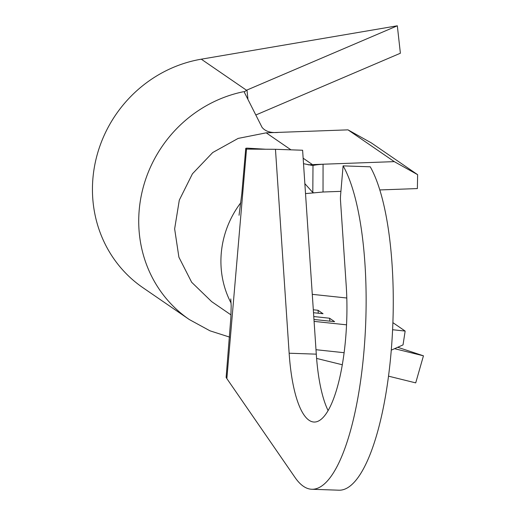 <?xml version="1.0" encoding="UTF-8"?>
<svg xmlns="http://www.w3.org/2000/svg" width="516" height="516" viewBox="0 0 516 516"><rect width="100%" height="100%" fill="white"/><g stroke="black" fill="none" stroke-linecap="round" stroke-linejoin="round"><path stroke-width="0.77" d="M311.819 489.265L338.967 490.2A169.912 48.117 92 0 0 390.541 358.33A169.912 48.117 92 0 0 370.243 166.803L343.101 165.868A169.912 48.117 92 0 1 363.399 357.395A169.912 48.117 92 0 1 311.819 489.265A169.912 48.117 92 0 1 303.382 486.272A169.912 48.117 92 0 1 295.055 477.506L226.853 378.596L246.525 149.105L275.467 149.305L302.615 150.24L316.289 354.157A102.658 29.07 92 0 0 328.124 410.633M346.804 298.009L312.277 294.339M304.853 183.651L312.806 192.507L312.999 165.578C314.18 165.081 317.534 164.63 323.068 164.223L323.029 192.004L340.915 191.359M379.789 189.94L417.373 188.572L417.625 174.672L394.276 161.631L312.477 164.604A93.454 88.204 124.5 0 0 308.22 164.862M323.029 192.004L314.05 192.842L312.806 192.507M343.101 165.868L340.566 195.441A9.914 2.806 -88 0 0 340.508 200.556L346.217 285.677A102.658 29.07 92 0 1 314.141 422.043A102.658 29.07 92 0 1 289.147 353.221L275.467 149.305M312.999 165.578L303.511 163.695M265.721 149.24L246.822 148.124L245.758 148.318L246.525 149.105M230.768 298.938L231.174 305.833L230.852 317.74L226.124 377.396L226.853 378.596M417.625 174.672L371.339 142.906L347.997 129.858L394.276 161.631M347.997 129.858L278.84 132.373C270.99 133.147 265.398 131.477 262.057 127.362L244.449 92.487L244.597 91.648L246.97 90.036L247.899 98.646M313.767 316.54L329.582 318.224L334.594 321.661L313.96 319.469M392.889 322.642L405.157 331.066L392.599 329.73M346.552 324.835L314.089 321.384M313.309 309.781L318.011 310.277L323.029 313.722L313.509 312.709M391.276 350.151L403.028 344.901L405.157 331.066M315.992 349.713L344.14 352.705M318.32 313.218L318.011 310.277M329.892 321.165L329.582 318.224M229.575 337.096L210.006 330.827L189.249 319.507A127.433 120.28 124.5 0 1 189.217 319.475A127.433 120.28 124.5 0 1 142.216 191.333A127.433 120.28 124.5 0 1 243.004 91.822L244.597 91.648M255.846 114.991L400.384 53.232L397.326 25.8L201.279 59.185A127.433 120.28 124.5 0 0 96.505 157.257A127.433 120.28 124.5 0 0 142.938 287.709L189.217 319.475M316.605 358.42L342.334 364.767M388.522 376.164L415.715 382.878L423.449 355.814L394.559 348.681M423.449 355.814L397.707 347.274M397.326 25.8L246.97 90.036M240.862 202.627A93.454 88.204 124.5 0 0 221.261 253.259A93.454 88.204 124.5 0 0 231.116 303.15M230.981 314.889L211.663 301.628L191.662 282.271L178.897 257.194L174.64 228.872L179.304 200.131L192.429 173.815L212.715 152.536L238.14 138.411L266.198 132.838L290.966 149.84M303.144 158.199L312.477 164.604M266.198 132.838L278.84 132.373M289.147 353.221L316.289 354.157M246.519 90.242L201.279 59.185M239.05 215.275L241.823 193.597L245.758 148.318M314.05 192.842L305.517 193.597M211.734 301.679L212.366 302.112"/></g></svg>
